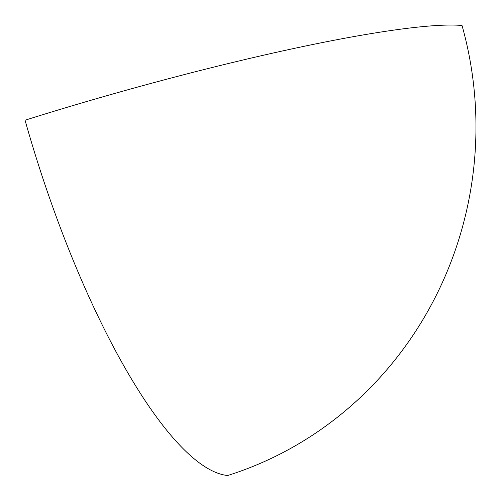 <?xml version="1.0" encoding="UTF-8"?>
<svg xmlns="http://www.w3.org/2000/svg" width="501" height="501" viewBox="0 0 501 501"><rect width="100%" height="100%" fill="white"/><g stroke="black" fill="none" stroke-linecap="round" stroke-linejoin="round"><path stroke-width="0.75" d="M462.022 25.495A361.183 39.341 164.3 0 0 25.05 120.215A361.183 98.34 72.5 0 0 227.686 475.505A361.183 345.302 95.2 0 0 462.022 25.495"/></g></svg>
